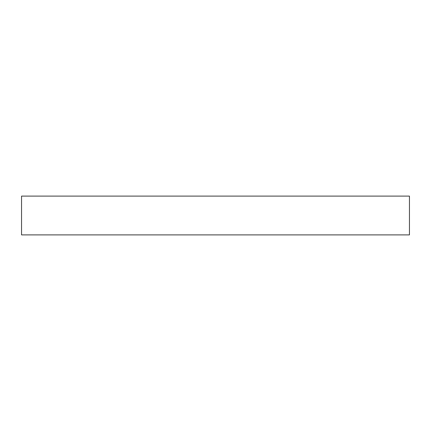 <?xml version="1.0" encoding="UTF-8"?>
<svg xmlns="http://www.w3.org/2000/svg" width="431" height="431" viewBox="0 0 431 431"><rect width="100%" height="100%" fill="white"/><g stroke="black" fill="none" stroke-linecap="round" stroke-linejoin="round"><path stroke-width="0.65" d="M21.55 196.105L409.45 196.105L409.45 234.895L21.55 234.895L21.55 196.105"/></g></svg>
